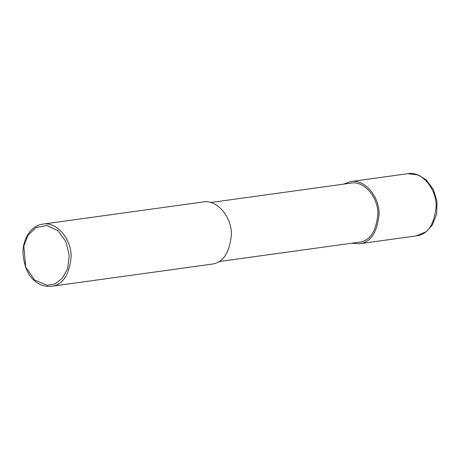 <?xml version="1.0" encoding="UTF-8"?>
<svg xmlns="http://www.w3.org/2000/svg" width="460" height="460" viewBox="0 0 460 460"><rect width="100%" height="100%" fill="white"/><g stroke="black" fill="none" stroke-linecap="round" stroke-linejoin="round"><path stroke-width="0.69" d="M343.534 184.144L350.716 181.568C364.607 178.779 379.442 196.46 379.086 214.107C377.28 232.536 370.691 242.42 359.312 243.76L351.699 243.225M210.645 202.509L350.934 183.12C364.124 180.475 378.223 197.271 377.878 214.032C376.171 231.541 369.909 240.931 359.099 242.202L218.816 261.59M42.768 224.129L203.032 201.98C216.924 199.191 231.759 216.873 231.403 234.519C229.603 252.948 223.014 262.832 211.629 264.166L51.365 286.315C44.764 286.764 39.318 285.01 35.017 281.054C28.405 276.184 24.397 267.151 23 253.954C22.229 241.373 29.658 225.791 42.768 224.129C56.655 221.34 71.495 239.022 71.133 256.668C69.333 275.097 62.744 284.981 51.365 286.315M34.684 280.094L25.748 267.139L23.811 246.065L27.991 235.267L36.064 227.527L46.839 225.526L57.77 230.581L65.906 241.638L69.253 255.564L67.585 268.715L62.175 278.478L54.855 283.889L47.236 285.292L34.684 280.094M416.369 235.871L426.253 231.725L432.371 224.992L436.69 213.877L437 201.342L433.314 189.376L426.167 179.843L418.45 175.007L407.773 173.684C421.665 170.896 436.5 188.577 436.143 206.224C434.343 224.652 427.748 234.531 416.369 235.871L359.312 243.76M407.773 173.684L350.716 181.568"/></g></svg>
